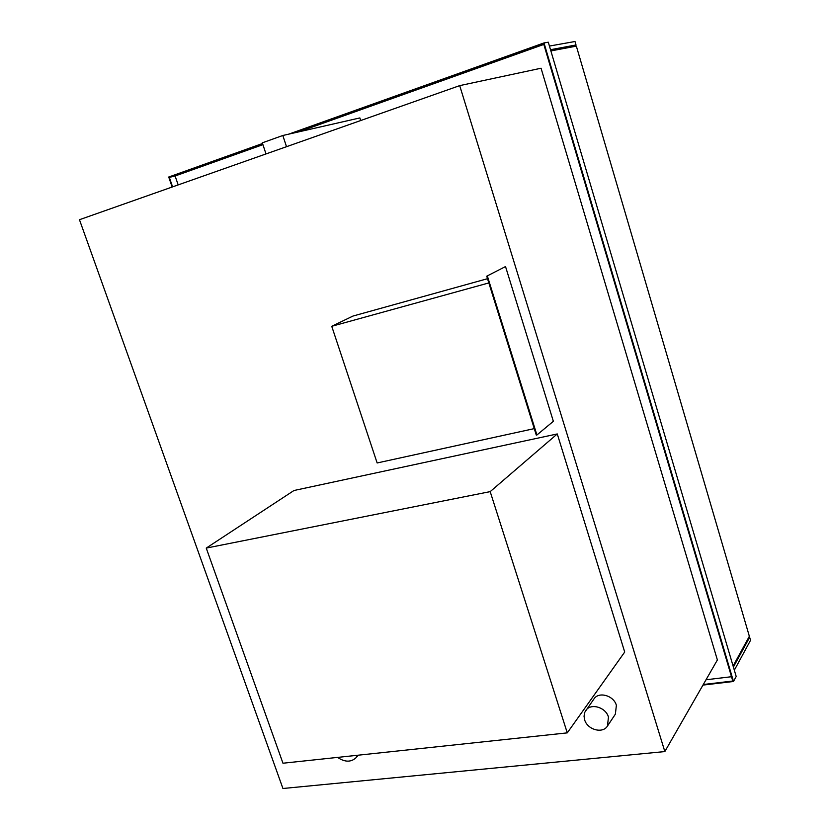 <?xml version="1.0" encoding="UTF-8"?>
<svg xmlns="http://www.w3.org/2000/svg" width="830" height="830" viewBox="0 0 830 830"><rect width="100%" height="100%" fill="white"/><g stroke="black" fill="none" stroke-linecap="round" stroke-linejoin="round"><path stroke-width="1.25" d="M79.462 219.711L459.706 85.625L664.84 751.575L282.937 788.5L79.462 219.711M664.84 751.575L717.379 659.964L541.056 68.226L459.706 85.625M550.871 50.921L576.352 46.138L749.355 636.288L733.098 666.013M172.173 187.02L168.718 177.029L262.529 143.507M288.705 134.159L543.992 42.932L548.288 42.195L736.189 676.471L733.502 681.482L702.968 685.092M543.992 42.932L733.502 681.482M172.588 186.875L169.32 177.402L262.716 144.057M293.498 133.07L543.619 43.751L732.786 681.025L703.301 684.511M169.32 177.402L175.099 175.991L262.913 144.659M298.79 131.856L543.816 44.426M178.18 184.903L175.099 175.991M731.51 676.72L706.019 679.77M266.005 153.934L262.311 142.833L282.812 135.498L359.867 117.922L360.708 120.537M282.812 135.498L286.516 146.703M550.508 49.707L576.01 44.976L571.289 47.092M549.429 46.065L574.993 41.5L576.01 44.976M733.398 667.061L749.646 637.295L748.951 637.025M734.332 670.194L750.538 640.314L749.646 637.295M567.274 732.869L624.71 652.038L557.272 433.945L293.976 490.509L206.245 548.091L282.968 763.227L567.274 732.869L490.188 491.63L557.272 433.945M490.188 491.63L206.245 548.091M331.741 326.283L377.142 462.964L534.271 428.622L488.839 282.926L331.741 326.283L353.009 316.043L487.521 278.693M505.522 266.565L486.733 276.183L536.294 435.127L536.917 434.993L553.361 421.308L505.522 266.565L486.733 276.183M487.355 276.006L536.917 434.993M607.456 726.043L615.372 714.153L616.379 705.313C613.764 695.499 598.741 691.286 593.969 698.922L584.797 712.254L584.04 716.207L584.611 719.735C587.298 729.715 602.715 734.042 607.456 726.043L608.463 717.089C605.796 707.15 590.576 702.813 585.752 710.542M337.582 757.396C344.658 762.179 350.727 762.376 355.79 757.977L357.626 755.259M355.79 757.977L358.456 755.165"/></g></svg>
